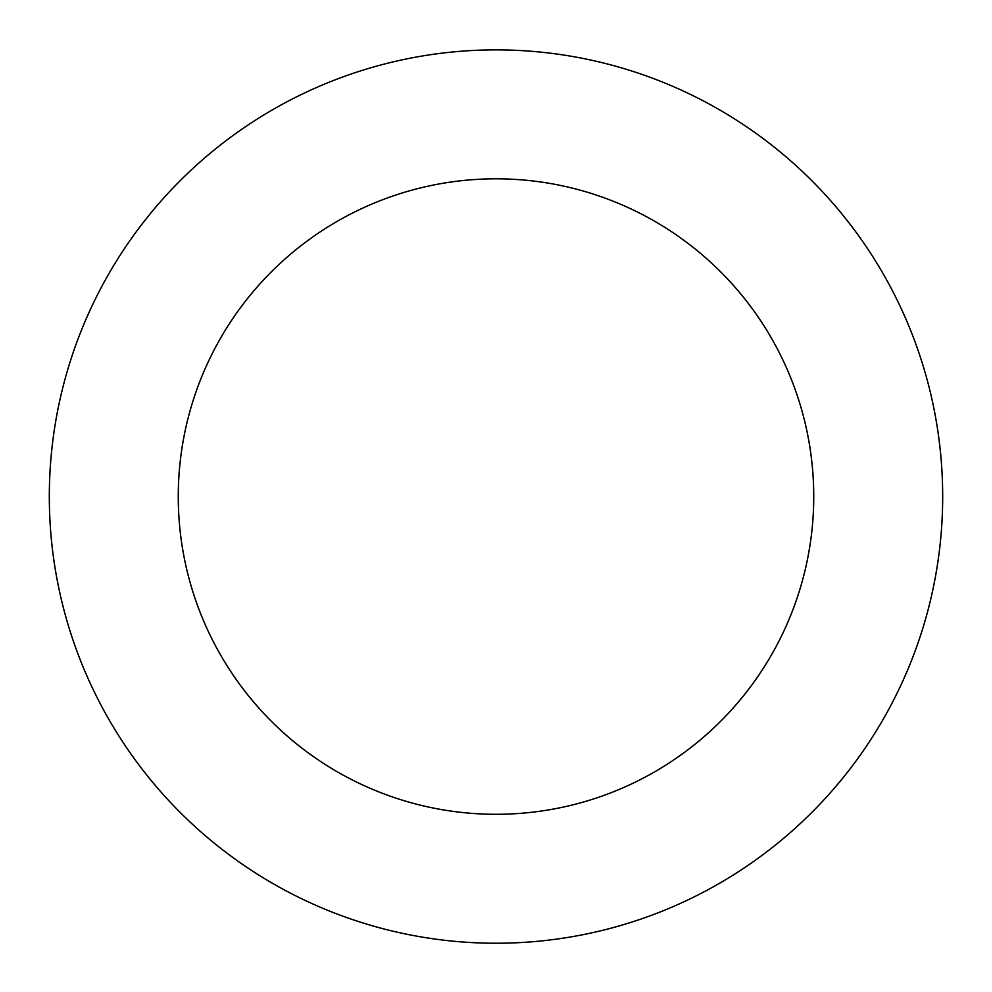 <?xml version="1.0" encoding="UTF-8"?>
<svg xmlns="http://www.w3.org/2000/svg" width="992" height="992" viewBox="0 0 992 992"><rect width="100%" height="100%" fill="white"/><g stroke="black" fill="none" stroke-linecap="round" stroke-linejoin="round"><path stroke-width="1.49" d="M373.166 67.096A446.685 446.685 0 0 0 185.492 817.668A446.685 446.685 0 0 0 929.343 604.909A446.685 446.685 0 0 0 373.166 67.096M408.617 191.072A317.738 317.738 0 0 0 275.131 724.966A317.738 317.738 0 0 0 804.252 573.624A317.738 317.738 0 0 0 408.617 191.072"/></g></svg>
